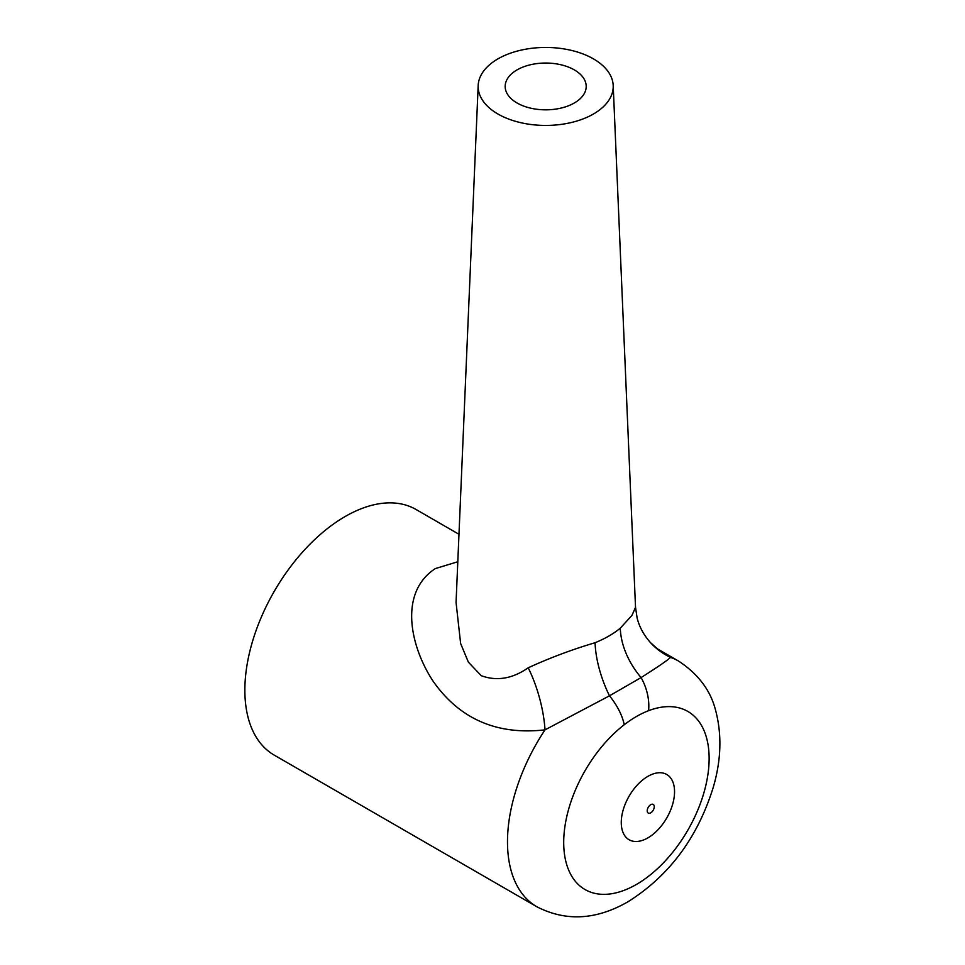 <?xml version="1.0" encoding="UTF-8"?>
<svg xmlns="http://www.w3.org/2000/svg" width="965" height="965" viewBox="0 0 965 965"><rect width="100%" height="100%" fill="white"/><g stroke="black" fill="none" stroke-linecap="round" stroke-linejoin="round"><path stroke-width="1.45" d="M636.418 884.447A102.833 59.372 120 0 0 709.13 758.502A102.833 59.372 120 0 0 636.418 716.525A102.833 59.372 120 0 0 563.705 842.469A102.833 59.372 120 0 0 636.418 884.447M517.035 102.978A40.518 23.389 0 0 0 561.654 107.935A40.518 23.389 0 0 0 586.189 85.861A40.518 23.389 0 0 0 574.344 69.902A40.518 23.389 0 0 0 530.654 64.715A40.518 23.389 0 0 0 505.19 85.861A40.518 23.389 0 0 0 517.035 102.978M657.406 648.854L670.518 657.394C667.599 660.265 657.78 666.996 641.074 677.575L609.482 695.813A40.518 19.143 52.3 0 1 624.222 724.751M648.577 710.686A40.518 26.984 -110.9 0 0 641.074 677.575A67.526 46.38 49.4 0 1 620.302 628.155L631.978 615.356L635.525 607.323L637.141 618.095C639.373 626.973 643.848 635.175 650.555 642.702L650.555 642.702A67.526 65.56 137.6 0 0 670.518 657.394A141.819 81.88 -60 0 1 678.672 661.134L657.37 648.83M593.439 58.877A67.526 38.986 0 0 0 520.618 50.24A67.526 38.986 0 0 0 478.182 85.475A67.526 38.986 0 0 0 497.94 114.015A67.526 38.986 0 0 0 572.305 122.278A67.526 38.986 0 0 0 613.197 85.475A67.526 38.986 0 0 0 593.439 58.877M478.182 85.475L456.059 602.486L460.631 643.498L468.363 662.135L481.245 675.693C496.782 681.399 512.439 678.757 528.205 667.792C549.845 657.877 572.136 649.517 595.079 642.726C605.2 638.577 613.619 633.728 620.302 628.155M595.079 642.726A67.526 30.036 68.6 0 0 609.482 695.813L545.02 729.854C497.047 735.282 459.786 719.13 433.237 681.399C410.475 647.141 398.207 592.824 435.312 568.59L457.808 561.751M678.672 661.134C698.322 674.137 710.626 690.518 715.584 710.276C722.037 734.51 721.229 760.336 713.135 787.73C697.405 837.958 669.034 875.955 628.022 901.744C596.286 920.007 565.9 921.684 536.854 906.762L274.229 755.125A141.819 81.88 -60 0 1 252.492 641.496A141.819 81.88 -60 0 1 345.132 516.528A141.819 81.88 -60 0 1 416.036 509.496L458.978 534.284M528.205 667.792A67.526 25.138 -105.4 0 1 545.02 729.854A141.819 81.88 -60 0 0 536.854 906.762M647.901 837.873A37.671 21.749 -60 0 1 621.267 822.494A37.671 21.749 -60 0 1 647.901 776.355A37.671 21.749 -60 0 1 674.547 791.734A37.671 21.749 -60 0 1 647.901 837.873M650.736 804.677A4.994 2.883 120 0 0 647.213 810.793A4.994 2.883 120 0 0 650.736 812.832A4.994 2.883 120 0 0 654.27 806.716A4.994 2.883 120 0 0 650.736 804.677M613.197 85.475L635.525 607.323M657.672 649.035L650.555 642.702"/></g></svg>
